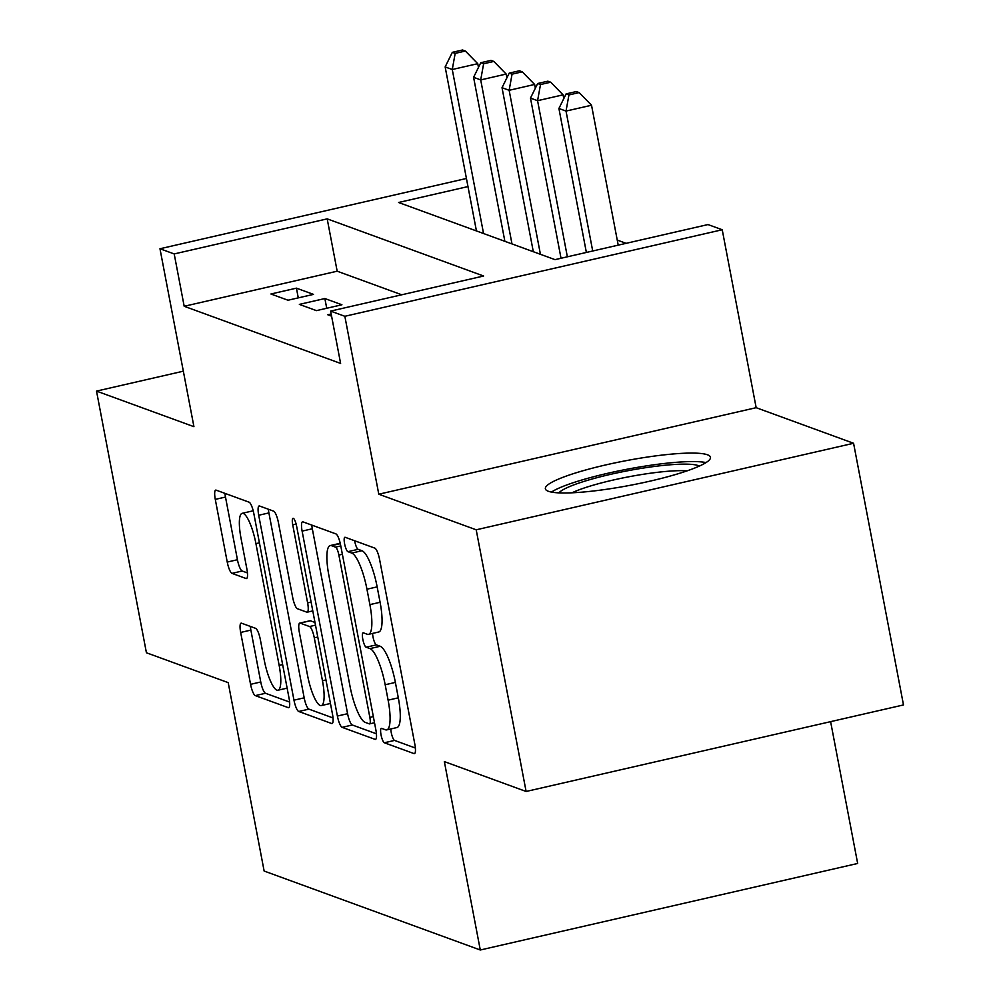 <?xml version="1.0" encoding="UTF-8"?>
<svg xmlns="http://www.w3.org/2000/svg" width="1000" height="1000" viewBox="0 0 1000 1000"><rect width="100%" height="100%" fill="white"/><g stroke="black" fill="none" stroke-linecap="round" stroke-linejoin="round"><path stroke-width="1.5" d="M381.037 734.85A7.4 1.762 -102.9 0 0 384.363 742.763L414.025 753.6A10.575 2.525 -102.9 0 0 414.425 753.625A10.575 2.525 -102.9 0 0 414.85 744.338L379.575 559.412A10.575 2.525 -102.9 0 0 374.825 548.125L345.163 537.288A7.4 1.762 -102.9 0 0 344.888 537.263A7.4 1.762 -102.9 0 0 344.588 543.763A7.4 1.762 -102.9 0 0 347.912 551.663L351.75 553.075A33.85 8.075 -102.9 0 1 366.95 589.212L369.888 604.625A33.85 8.075 -102.9 0 1 368.525 634.35A33.85 8.075 -102.9 0 1 367.225 634.237L363.387 632.825A7.4 1.762 -102.9 0 0 363.113 632.8A7.4 1.762 -102.9 0 0 362.812 639.312A7.4 1.762 -102.9 0 0 366.138 647.212L369.975 648.612A33.85 8.075 -102.9 0 1 385.175 684.75L388.113 700.163A33.85 8.075 -102.9 0 1 386.75 729.887A33.85 8.075 -102.9 0 1 385.45 729.775L381.613 728.375A7.4 1.762 -102.9 0 0 381.337 728.35A7.4 1.762 -102.9 0 0 381.037 734.85M390.812 728.962A7.4 1.762 -102.9 0 0 391.238 732.513A7.4 1.762 -102.9 0 0 394.562 740.425L415.375 748.025M354.663 540.75A7.4 1.762 -102.9 0 0 354.775 541.425A7.4 1.762 -102.9 0 0 358.113 549.325L361.95 550.725L351.75 553.075M372.587 633.413A7.4 1.762 -102.9 0 0 373.013 636.962A7.4 1.762 -102.9 0 0 376.337 644.875L380.175 646.275L369.975 648.612M548.362 491.275A84.05 12.488 -10.8 0 0 640.263 483.288A84.05 12.488 -10.8 0 0 710.475 457.287A84.05 12.488 -10.8 0 0 707.463 454.787A84.05 12.488 -10.8 0 0 615.562 462.775A84.05 12.488 -10.8 0 0 545.363 488.775A84.05 12.488 -10.8 0 0 548.362 491.275M241.5 623.188A10.575 2.525 -102.9 0 0 241.1 623.15A10.575 2.525 -102.9 0 0 240.662 632.438L250.562 684.325A10.575 2.525 -102.9 0 0 255.312 695.612L288.263 707.65A10.575 2.525 -102.9 0 0 288.663 707.688A10.575 2.525 -102.9 0 0 289.088 698.4L253.812 513.462A10.575 2.525 -102.9 0 0 249.062 502.175L216.112 490.138A10.575 2.525 -102.9 0 0 215.712 490.1A10.575 2.525 -102.9 0 0 215.287 499.387L227.237 562.062A10.575 2.525 -102.9 0 0 231.988 573.362L246.088 578.513A10.575 2.525 -102.9 0 0 246.5 578.538A10.575 2.525 -102.9 0 0 246.925 569.25L241 538.175A28.287 6.75 -102.9 0 1 242.138 513.325A28.287 6.75 -102.9 0 1 255.925 543.638L279.15 665.375A28.287 6.75 -102.9 0 1 278.012 690.225A28.287 6.75 -102.9 0 1 264.212 659.925L260.35 639.625A10.575 2.525 -102.9 0 0 255.6 628.337L241.5 623.188M401.737 294.788L337.175 271.2L184.188 306.275L174.2 253.938L159.975 248.75L466.425 178.475M526.112 791.475L476.2 529.8L853.575 443.275L903.487 704.938L526.112 791.475L444.35 761.6L480.288 950L264.137 871.038L228.2 682.638L146.425 652.763L96.512 391.1L193.925 426.675L159.975 248.75M853.575 443.275L756.162 407.688L378.787 494.212L476.2 529.8M378.787 494.212L344.85 316.288L330.625 311.087L483.612 276.012L327.188 218.863L174.2 253.938M184.188 306.275L340.613 363.425L330.625 311.087M337.388 716.038A10.575 2.525 -102.9 0 0 342.137 727.337L375.075 739.362A10.575 2.525 -102.9 0 0 375.487 739.4A10.575 2.525 -102.9 0 0 375.913 730.113L340.637 545.188A10.575 2.525 -102.9 0 0 335.887 533.888L302.938 521.862A10.575 2.525 -102.9 0 0 302.538 521.825A10.575 2.525 -102.9 0 0 302.113 531.112L337.388 716.038L347.587 713.7A10.575 2.525 -102.9 0 0 352.337 725L376.438 733.8M331.662 723.512L298.725 711.475A10.575 2.525 -102.9 0 1 293.975 700.175L258.7 515.25A10.575 2.525 -102.9 0 1 259.125 505.962A10.575 2.525 -102.9 0 1 259.525 506L273.625 511.15A10.575 2.525 -102.9 0 1 278.375 522.438L292.688 597.438A10.575 2.525 -102.9 0 0 297.438 608.737L306.788 612.15A10.575 2.525 -102.9 0 0 307.188 612.188A10.575 2.525 -102.9 0 0 307.625 602.9L292.725 524.812A7.4 1.762 -102.9 0 1 293.025 518.312A7.4 1.762 -102.9 0 1 296.637 526.25L332.5 714.25A10.575 2.525 -102.9 0 1 332.075 723.538A10.575 2.525 -102.9 0 1 331.662 723.512L332.425 723.337M183.337 371.188L96.512 391.1M331.188 314L327.812 314.775L331.587 316.163M299.363 304.387L316.438 310.625L341.925 304.775L324.862 298.538L299.363 304.387M313.488 294.387L296.425 288.15L270.925 294L287.987 300.225L313.488 294.387M626.125 243.337L617.25 240.087M480.288 950L857.663 863.462L830.612 721.65M467.975 186.575L398.587 202.488L555.013 259.637L708 224.562L722.225 229.75L344.85 316.288M756.162 407.688L722.225 229.75M337.175 271.2L327.188 218.863M324.862 298.538L326.725 308.263M296.425 288.15L298.275 297.875M386.75 729.887L396.95 727.55A33.85 8.075 -102.9 0 0 398.312 697.825L388.113 700.163M380.175 646.275A33.85 8.075 -102.9 0 1 395.375 682.412L398.312 697.825M368.525 634.35L378.725 632A33.85 8.075 -102.9 0 0 380.087 602.275L369.888 604.625M361.95 550.725A33.85 8.075 -102.9 0 1 377.15 586.875L380.087 602.275M311.788 525.087A10.575 2.525 -102.9 0 0 312.312 528.775L347.587 713.7M369.263 723.863A7.4 1.762 -102.9 0 0 369.55 723.888A7.4 1.762 -102.9 0 0 369.85 717.387L338.875 555.062A7.4 1.762 -102.9 0 0 335.55 547.15L331.512 545.675A33.85 8.075 -102.9 0 0 330.213 545.562A33.85 8.075 -102.9 0 0 328.85 575.288L350.012 686.25A33.85 8.075 -102.9 0 0 365.213 722.387L369.263 723.863M333.025 717.938L308.925 709.137L298.725 711.475M268.375 509.225A10.575 2.525 -102.9 0 0 268.9 512.913L304.175 697.837A10.575 2.525 -102.9 0 0 308.925 709.137M307.525 675.263A28.287 6.75 -102.9 0 0 321.325 705.575A28.287 6.75 -102.9 0 0 322.463 680.725L314.288 637.825A10.575 2.525 -102.9 0 0 309.538 626.538L300.175 623.112A10.575 2.525 -102.9 0 0 299.775 623.088A10.575 2.525 -102.9 0 0 299.35 632.375L307.525 675.263M299.775 623.088L309.975 620.75A10.575 2.525 -102.9 0 1 310.375 620.775L314.988 622.463M253.275 511.037A28.287 6.75 -102.9 0 0 252.338 510.988L242.138 513.325M224.963 493.375A10.575 2.525 -102.9 0 0 225.487 497.05L237.438 559.725A10.575 2.525 -102.9 0 0 242.188 571.013L247.45 572.938M250.338 626.413A10.575 2.525 -102.9 0 0 250.863 630.1L260.763 681.988A10.575 2.525 -102.9 0 0 265.512 693.275L289.613 702.075M618.212 245.15L591.525 105.237L566.025 111.075L558.913 108.488L586.375 252.45M592.712 250.987L566.025 111.075L568.938 94.938L579.138 92.6L576.3 91.562L566.1 93.9L568.938 94.938M558.913 108.488L566.1 93.9M579.138 92.6L591.525 105.237M558.888 492.875A72.725 10.8 169.2 0 1 625.325 471.213A72.725 10.8 169.2 0 1 698.35 465.625A72.725 10.8 169.2 0 1 699.388 466.075M706.05 462.587A83.5 12.412 -10.8 0 0 627.188 469.212A83.5 12.412 -10.8 0 0 551.425 492.088M687.225 470.825A67.337 10 -10.8 0 0 628.638 476.812A67.337 10 -10.8 0 0 571.962 492.812M563.787 98.575L563.075 94.838L537.575 100.688L530.475 98.088L561.025 258.263M567.362 256.8L537.575 100.688L540.5 84.55L550.7 82.212L547.863 81.175L537.663 83.513L540.5 84.55M530.475 98.088L537.663 83.513M550.7 82.212L563.075 94.838M535.35 88.188L534.637 84.45L509.137 90.3L502.025 87.7L533.312 251.713M540.425 254.312L509.137 90.3L512.062 74.162L522.263 71.825L519.412 70.775L509.212 73.125L512.062 74.162M502.025 87.7L509.212 73.125M522.263 71.825L534.637 84.45M506.912 77.8L506.2 74.062L480.7 79.912L473.587 77.312L504.875 241.325M511.987 243.925L480.7 79.912L483.625 63.762L493.825 61.425L490.975 60.388L480.775 62.725L483.625 63.762M473.587 77.312L480.775 62.725M493.825 61.425L506.2 74.062M478.475 67.412L477.75 63.675L452.262 69.513L445.15 66.925L476.438 230.938M483.55 233.525L452.262 69.513L455.175 53.375L465.375 51.037L462.537 50L452.337 52.337L455.175 53.375M445.15 66.925L452.337 52.337M465.375 51.037L477.75 63.675M394.562 740.425L384.363 742.763M358.113 549.325L347.912 551.663M376.337 644.875L366.138 647.212M395.375 682.412L385.175 684.75M377.15 586.875L366.95 589.212M414.775 753.425L414.025 753.6M312.312 528.775L302.113 531.112M375.825 739.2L375.075 739.362M352.337 725L342.137 727.337M373.325 716.587L369.85 717.387M342.362 554.263L338.875 555.062M340.775 545.95L335.55 547.15M340.312 543.65L331.512 545.675M304.175 697.837L293.975 700.175M268.9 512.913L258.7 515.25M311.1 602.1L307.625 602.9M296.125 524.038L292.725 524.812M325.95 679.925L322.463 680.725M317.762 637.025L314.288 637.825M315.5 625.163L309.538 626.538M310.375 620.775L300.175 623.112M282.638 664.575L279.15 665.375M259.413 542.837L255.925 543.638M246.838 578.337L246.088 578.513M242.188 571.013L231.988 573.362M237.438 559.725L227.237 562.062M225.487 497.05L215.287 499.387M289.012 707.475L288.263 707.65M265.512 693.275L255.312 695.612M260.763 681.988L250.562 684.325M250.863 630.1L240.662 632.438M374.5 722.75L369.55 723.888M340.225 543.263L330.213 545.562M312.787 610.9L307.188 612.188M330.438 703.475L321.325 705.575M287.125 688.138L278.012 690.225"/></g></svg>
